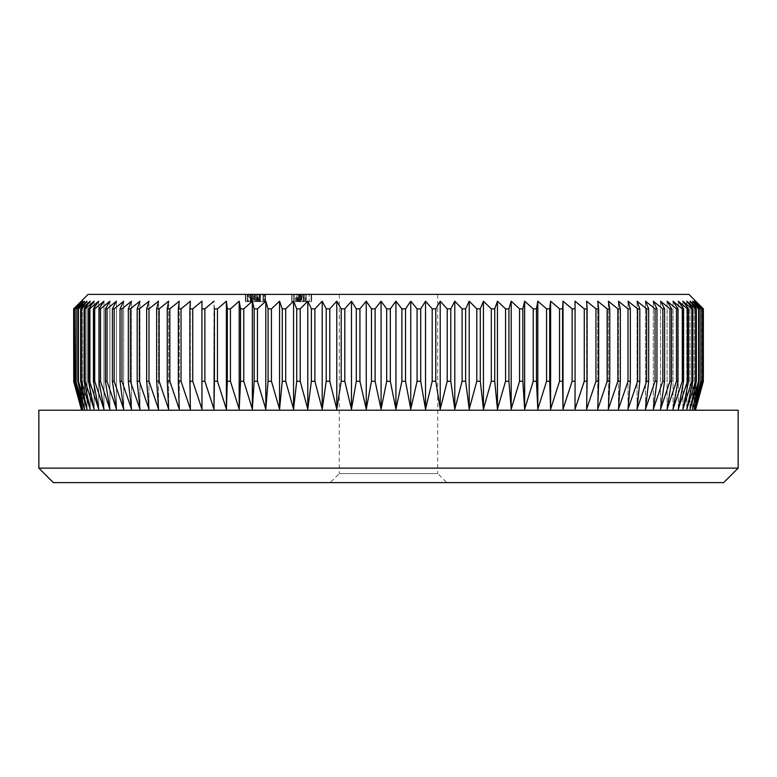 <?xml version="1.0" encoding="UTF-8"?>
<svg xmlns="http://www.w3.org/2000/svg" width="777" height="777" viewBox="0 0 777 777"><rect width="100%" height="100%" fill="white"/><g stroke="black" fill="none" stroke-linecap="round" stroke-linejoin="round"><path stroke-width="0.58" stroke-dasharray="3.88 2.91" d="M339.277 294.396L437.723 294.396L339.277 294.396L339.277 473.562L437.723 473.562L446.775 482.604L330.225 482.604L446.775 482.604M437.723 294.396L437.723 473.562L339.277 473.562L330.225 482.604M688.927 294.396L88.073 294.396M703.263 308.867L703.35 381.264L703.263 308.867L695.366 301.194L702.699 308.867L702.437 381.264L702.699 308.867M702.437 308.867L694.288 301.194L701.32 308.867L701.32 381.264L701.32 308.867M700.883 308.867L692.501 301.194L699.213 308.867L699.213 381.264L698.601 381.264L698.601 308.867L699.213 308.867M698.601 308.867L690.005 301.194L696.367 308.867L696.367 381.264L695.59 381.264L695.59 308.867L696.367 308.867M695.59 308.867L686.8 301.194L692.812 308.867L692.812 381.264L691.86 381.264L691.86 308.867L692.812 308.867M691.86 308.867L682.896 301.194L688.548 308.867L688.548 381.264L687.422 381.264L687.422 308.867L688.548 308.867M687.422 308.867L678.311 301.194L683.575 308.867L683.575 381.264L682.293 381.264L682.293 308.867L683.575 308.867M682.293 308.867L673.047 301.194L677.923 308.867L677.923 381.264L676.466 381.264L676.466 308.867L677.923 308.867M676.466 308.867L667.113 301.194L671.59 308.867L671.59 381.264L669.978 381.264L669.978 308.867L671.59 308.867M669.978 308.867L660.537 301.194L664.597 308.867L664.597 381.264L662.83 381.264L662.83 308.867L664.597 308.867M662.83 308.867L653.321 301.194L656.953 308.867L656.953 381.264L655.04 381.264L655.04 308.867L656.953 308.867M655.04 308.867L645.483 301.194L648.688 308.867L648.688 381.264L646.619 381.264L646.619 308.867L648.688 308.867M646.619 308.867L637.053 301.194L639.811 308.867L639.811 381.264L637.606 381.264L637.606 308.867L639.811 308.867M637.606 308.867L628.039 301.194L630.351 308.867L630.351 381.264L628.01 381.264L628.01 308.867L630.351 308.867M628.01 308.867L618.463 301.194L620.328 308.867L620.328 381.264L617.851 381.264L617.851 308.867L620.328 308.867M617.851 308.867L608.352 301.194L609.76 308.867L609.76 381.264L607.158 381.264L607.158 308.867L609.76 308.867M607.158 308.867L597.727 301.194L598.678 308.867L598.678 381.264L595.959 381.264L595.959 308.867L598.678 308.867M595.959 308.867L586.616 301.194L587.101 381.264L584.265 381.264L584.265 308.867L587.101 308.867M584.265 308.867L575.038 301.194L575.067 381.264L572.125 381.264L572.125 308.867L575.067 308.867M572.125 308.867L563.024 301.194L562.587 381.264L559.547 381.264L559.547 308.867L562.587 308.867M559.547 308.867L550.602 301.194L549.708 308.867L549.708 381.264L546.571 381.264L546.571 308.867L549.708 308.867M546.571 308.867L537.81 301.194L536.451 308.867L536.451 381.264L533.226 381.264L533.226 308.867L536.451 308.867M533.226 308.867L524.66 301.194L522.843 308.867L522.843 381.264L519.551 381.264L519.551 308.867L522.843 308.867M519.551 308.867L511.198 301.194L508.925 308.867L508.925 381.264L505.565 381.264L505.565 308.867L508.925 308.867M505.565 308.867L497.445 301.194L494.735 308.867L494.735 381.264L491.297 381.264L491.297 308.867L494.735 308.867M491.297 308.867L483.44 301.194L480.283 308.867L480.283 381.264L476.796 381.264L476.796 308.867L480.283 308.867M476.796 308.867L469.211 301.194L465.627 308.867L465.627 381.264L462.092 381.264L462.092 308.867L465.627 308.867M462.092 308.867L454.798 301.194L450.786 308.867L450.786 381.264L447.212 381.264L447.212 308.867L450.786 308.867M447.212 308.867L440.219 301.194L435.8 308.867L435.8 381.264L432.197 381.264L432.197 308.867L435.8 308.867M432.197 308.867L425.534 301.194L420.697 308.867L420.697 381.264L417.084 381.264L417.084 308.867L420.697 308.867M417.084 308.867L410.751 301.194L405.526 308.867L405.526 381.264L401.894 381.264L401.894 308.867L405.526 308.867M401.894 308.867L395.92 301.194L390.316 308.867L390.316 381.264L386.684 381.264L386.684 308.867L390.316 308.867M53.331 482.604L723.669 482.604M738.15 468.133L38.85 468.133M738.15 410.217L38.85 410.217M390.316 381.264L395.92 409.178L401.894 381.264M405.526 381.264L410.751 409.178L417.084 381.264M420.697 381.264L425.534 409.178L432.197 381.264M435.8 381.264L440.219 409.178L447.212 381.264M450.786 381.264L454.798 409.178L462.092 381.264M465.627 381.264L469.211 409.178L476.796 381.264M480.283 381.264L483.44 409.178L491.297 381.264M494.735 381.264L497.445 409.178L505.565 381.264M508.925 381.264L511.198 409.178L519.551 381.264M522.843 381.264L524.66 409.178L533.226 381.264M536.451 381.264L537.81 409.178L546.571 381.264M549.708 381.264L550.602 409.178L559.547 381.264M562.587 381.264L563.024 409.178L572.125 381.264M575.067 381.264L575.038 409.178L584.265 381.264M587.101 381.264L586.616 409.178L595.959 381.264M598.678 381.264L597.727 409.178L607.158 381.264M609.76 381.264L608.352 409.178L617.851 381.264M620.328 381.264L618.463 409.178L628.01 381.264M630.351 381.264L628.039 409.178L637.606 381.264M639.811 381.264L637.053 409.178L646.619 381.264M648.688 381.264L645.483 409.178L655.04 381.264M656.953 381.264L653.321 409.178L662.83 381.264M664.597 381.264L660.537 409.178L669.978 381.264M671.59 381.264L667.113 409.178L676.466 381.264M677.923 381.264L673.047 409.178L682.293 381.264M683.575 381.264L678.311 409.178L687.422 381.264M688.548 381.264L682.896 409.178L691.86 381.264M692.812 381.264L686.8 409.178L695.59 381.264M696.367 381.264L690.005 409.178L698.601 381.264M699.213 381.264L692.501 409.178L700.883 381.264M701.32 381.264L694.288 409.178L702.437 381.264M702.699 381.264L695.366 409.178L703.263 381.264M259.644 294.396L245.833 294.396L264.986 294.396L245.833 294.396L259.644 294.396L259.644 301.631L245.833 301.631L245.833 294.396L265.481 294.396L245.347 294.396L265.481 294.396L245.347 294.396L265.481 294.396L245.833 294.396L245.833 301.631L253.758 301.631L253.758 294.396L253.758 301.631L259.635 301.631L259.635 294.396L259.635 301.631L263.51 301.631L255.41 301.631L255.41 294.396L245.347 294.396L265.481 294.396L247.309 294.396L263.51 294.396L247.309 294.396L255.41 294.396L247.309 294.396L255.41 294.396L255.4 301.631L264.986 301.631L264.986 294.396L264.986 301.631L263.024 301.631L263.024 294.396L263.024 301.631L257.983 301.631L257.983 294.396M257.983 301.631L245.347 301.631L265.481 301.631L252.214 301.631L252.214 294.396L260.538 294.396L252.214 294.396L252.214 301.631L254.186 301.631L254.186 294.396L254.186 301.631L252.214 301.631L252.214 294.396L252.214 301.631L252.214 294.396L252.214 301.631L250.252 301.631L250.252 294.396L250.252 301.631L265.481 301.631L265.481 294.396L245.347 294.396L265.481 294.396L265.481 301.631L255.4 301.631L265.481 301.631L260.499 301.631L260.499 294.396L260.509 301.631L256.565 301.631L256.565 294.396M303.622 301.631L291.987 301.631L291.987 294.396L306.235 294.396L291.744 294.396L311.635 294.396L291.744 294.396L306.235 294.396L291.987 294.396L306.235 294.396L291.987 294.396L304.516 294.396L291.987 294.396L291.987 301.631L311.14 301.631L311.14 294.396L311.14 301.631L309.178 301.631L309.178 294.396L309.178 301.631L303.283 301.631L303.283 294.396L303.283 301.631L301.321 301.631L301.321 294.396L301.321 301.631L291.987 301.631L291.987 294.396L291.987 301.631L311.635 301.631L311.635 294.396L311.635 301.631L291.987 301.631L291.987 294.396L291.987 301.631L291.987 294.396L291.987 301.631L294.415 301.631L294.415 294.396L294.415 301.631L291.744 301.631L291.744 294.396L291.744 301.631L298.951 301.631L298.951 294.396L304.516 294.396L293.463 294.396L304.516 294.396L293.463 294.396L298.96 294.396L298.96 301.631L303.622 301.631L303.622 294.396M73.65 381.264L73.737 308.867L73.65 381.264M74.301 381.264L74.563 308.867L74.301 381.264L81.634 409.178L81.634 301.194L73.737 308.867M75.68 381.264L76.117 308.867L75.68 381.264L82.712 409.178L82.712 301.194L74.563 308.867M77.787 381.264L77.787 308.867L78.399 308.867L78.399 381.264L77.787 381.264L84.499 409.178L84.499 301.194L76.117 308.867M80.633 381.264L80.633 308.867L81.41 308.867L81.41 381.264L80.633 381.264L86.995 409.178L86.995 301.194L78.399 308.867M84.188 381.264L84.188 308.867L85.14 308.867L85.14 381.264L84.188 381.264L90.2 409.178L90.2 301.194L81.41 308.867M88.452 381.264L88.452 308.867L89.578 308.867L89.578 381.264L88.452 381.264L94.104 409.178L94.104 301.194L85.14 308.867M93.425 381.264L93.425 308.867L94.707 308.867L94.707 381.264L93.425 381.264L98.689 409.178L98.689 301.194L89.578 308.867M99.077 381.264L99.077 308.867L100.534 308.867L100.534 381.264L99.077 381.264L103.953 409.178L103.953 301.194L94.707 308.867M105.41 381.264L105.41 308.867L107.022 308.867L107.022 381.264L105.41 381.264L109.887 409.178L109.887 301.194L100.534 308.867M112.403 381.264L112.403 308.867L114.17 308.867L114.17 381.264L112.403 381.264L116.463 409.178L116.463 301.194L107.022 308.867M120.046 381.264L120.046 308.867L121.96 308.867L121.96 381.264L120.046 381.264L123.679 409.178L123.679 301.194L114.17 308.867M128.312 381.264L128.312 308.867L130.381 308.867L130.381 381.264L128.312 381.264L131.517 409.178L131.517 301.194L121.96 308.867M137.189 381.264L137.189 308.867L139.394 308.867L139.394 381.264L137.189 381.264L139.947 409.178L139.947 301.194L130.381 308.867M146.649 381.264L146.649 308.867L148.99 308.867L148.99 381.264L146.649 381.264L148.961 409.178L148.961 301.194L139.394 308.867M156.672 381.264L156.672 308.867L159.149 308.867L159.149 381.264L156.672 381.264L158.537 409.178L158.537 301.194L148.99 308.867M167.24 381.264L167.24 308.867L169.842 308.867L169.842 381.264L167.24 381.264L168.648 409.178L168.648 301.194L159.149 308.867M178.321 381.264L178.321 308.867L181.041 308.867L181.041 381.264L178.321 381.264L179.273 409.178L179.273 301.194L169.842 308.867M189.899 381.264L189.899 308.867L192.735 308.867L192.735 381.264L189.899 381.264L190.384 409.178L190.384 301.194L181.041 308.867M201.933 381.264L201.933 308.867L204.875 308.867L204.875 381.264L201.933 381.264L201.962 409.178L201.962 301.194L192.735 308.867M214.413 381.264L214.413 308.867L217.453 308.867L217.453 381.264L214.413 381.264L213.976 409.178L213.976 301.194L204.875 308.867M227.292 381.264L227.292 308.867L230.429 308.867L230.429 381.264L227.292 381.264L226.398 409.178L226.398 301.194L217.453 308.867M240.549 381.264L240.549 308.867L243.774 308.867L243.774 381.264L240.549 381.264L239.19 409.178L239.19 301.194L230.429 308.867M254.157 381.264L254.157 308.867L257.449 308.867L257.449 381.264L254.157 381.264L252.34 409.178L252.34 301.194L243.774 308.867M268.075 381.264L268.075 308.867L271.435 308.867L271.435 381.264L268.075 381.264L265.802 409.178L265.802 301.194L257.449 308.867M282.265 381.264L282.265 308.867L285.703 308.867L285.703 381.264L282.265 381.264L279.555 409.178L279.555 301.194L271.435 308.867M296.717 381.264L296.717 308.867L300.204 308.867L300.204 381.264L296.717 381.264L293.56 409.178L293.56 301.194L285.703 308.867M311.373 381.264L311.373 308.867L314.908 308.867L314.908 381.264L311.373 381.264L307.789 409.178L307.789 301.194L300.204 308.867M326.214 381.264L326.214 308.867L329.788 308.867L329.788 381.264L326.214 381.264L322.202 409.178L322.202 301.194L314.908 308.867M341.2 381.264L341.2 308.867L344.803 308.867L344.803 381.264L341.2 381.264L336.781 409.178L336.781 301.194L329.788 308.867M356.303 381.264L356.303 308.867L359.916 308.867L359.916 381.264L356.303 381.264L351.466 409.178L351.466 301.194L344.803 308.867M371.474 381.264L371.474 308.867L375.106 308.867L375.106 381.264L371.474 381.264L366.249 409.178L366.249 301.194L359.916 308.867M388.5 410.217L81.566 410.217L388.5 410.217M73.737 381.264L81.634 409.178L81.634 301.194L74.301 308.867M74.563 381.264L82.712 409.178L82.712 301.194L75.68 308.867M76.117 381.264L84.499 409.178L84.499 301.194L77.787 308.867M78.399 381.264L86.995 409.178L86.995 301.194L80.633 308.867M81.41 381.264L90.2 409.178L90.2 301.194L84.188 308.867M85.14 381.264L94.104 409.178L94.104 301.194L88.452 308.867M89.578 381.264L98.689 409.178L98.689 301.194L93.425 308.867M94.707 381.264L103.953 409.178L103.953 301.194L99.077 308.867M100.534 381.264L109.887 409.178L109.887 301.194L105.41 308.867M107.022 381.264L116.463 409.178L116.463 301.194L112.403 308.867M114.17 381.264L123.679 409.178L123.679 301.194L120.046 308.867M121.96 381.264L131.517 409.178L131.517 301.194L128.312 308.867M130.381 381.264L139.947 409.178L139.947 301.194L137.189 308.867M139.394 381.264L148.961 409.178L148.961 301.194L146.649 308.867M148.99 381.264L158.537 409.178L158.537 301.194L156.672 308.867M159.149 381.264L168.648 409.178L168.648 301.194L167.24 308.867M169.842 381.264L179.273 409.178L179.273 301.194L178.321 308.867M181.041 381.264L190.384 409.178L190.384 301.194L189.899 308.867M192.735 381.264L201.962 409.178L201.933 308.867M204.875 381.264L213.976 409.178M217.453 381.264L226.398 409.178M230.429 381.264L239.19 409.178M243.774 381.264L252.34 409.178M257.449 381.264L265.802 409.178M271.435 381.264L279.555 409.178M285.703 381.264L293.56 409.178M300.204 381.264L307.789 409.178M314.908 381.264L322.202 409.178M329.788 381.264L336.781 409.178M344.803 381.264L351.466 409.178M359.916 381.264L366.249 409.178M375.106 381.264L381.08 409.178L386.684 381.264M695.726 409.178L695.726 301.194M386.684 308.867L381.08 301.194L375.106 308.867M371.474 308.867L366.249 301.194M356.303 308.867L351.466 301.194M341.2 308.867L336.781 301.194M326.214 308.867L322.202 301.194M311.373 308.867L307.789 301.194M296.717 308.867L293.56 301.194M282.265 308.867L279.555 301.194M268.075 308.867L265.802 301.194M254.157 308.867L252.34 301.194M240.549 308.867L239.19 301.194M227.292 308.867L226.398 301.194M214.413 308.867L213.976 301.194M695.366 409.178L695.366 301.194L695.366 409.178M694.288 409.178L694.288 301.194L694.288 409.178M692.501 409.178L692.501 301.194L692.501 409.178M690.005 409.178L690.005 301.194L690.005 409.178M686.8 409.178L686.8 301.194L686.8 409.178M682.896 409.178L682.896 301.194L682.896 409.178M678.311 409.178L678.311 301.194L678.311 409.178M673.047 409.178L673.047 301.194L673.047 409.178M667.113 409.178L667.113 301.194L667.113 409.178M660.537 409.178L660.537 301.194L660.537 409.178M653.321 409.178L653.321 301.194L653.321 409.178M645.483 409.178L645.483 301.194L645.483 409.178M637.053 409.178L637.053 301.194L637.053 409.178M628.039 409.178L628.039 301.194L628.039 409.178M618.463 409.178L618.463 301.194L618.463 409.178M608.352 409.178L608.352 301.194L608.352 409.178M597.727 409.178L597.727 301.194L597.727 409.178M586.616 409.178L586.616 301.194L586.616 409.178M575.038 409.178L575.038 301.194L575.038 409.178M563.024 409.178L563.024 301.194M550.602 409.178L550.602 301.194M537.81 409.178L537.81 301.194M524.66 409.178L524.66 301.194M511.198 409.178L511.198 301.194M497.445 409.178L497.445 301.194M483.44 409.178L483.44 301.194M469.211 409.178L469.211 301.194M454.798 409.178L454.798 301.194M440.219 409.178L440.219 301.194M425.534 409.178L425.534 301.194M410.751 409.178L410.751 301.194M395.92 409.178L395.92 301.194M381.08 409.178L381.08 301.194M81.274 409.178L81.274 301.194M296.406 301.631L306.235 301.631L293.463 301.631L293.463 294.396L293.463 301.631L296.406 301.631L296.406 294.396M295.61 301.631L295.61 294.396M302.855 301.631L291.987 301.631L306.235 301.631L306.235 294.396L306.235 301.631L306.235 294.396L306.235 301.631L302.855 301.631L302.855 294.396M303.399 301.631L305.983 301.631L303.457 301.631L303.477 294.396L303.457 301.631L306.235 301.631L306.235 294.396L306.235 301.631L303.399 301.631L303.399 294.396M298.621 301.631L298.621 294.396L298.621 301.631M303.205 301.631L300.34 301.631L304.516 301.631L303.205 301.631L303.205 294.396M300.34 301.631L300.34 294.396L300.34 301.631M291.744 301.631L306.235 301.631L291.987 301.631L305.983 301.631L291.987 301.631L304.516 301.631L304.516 294.396L304.516 301.631L293.463 301.631L304.516 301.631L304.516 294.396L304.516 301.631L291.987 301.631L291.987 294.396L291.987 301.631L304.516 301.631L291.987 301.631L291.987 294.396L291.987 301.631L304.516 301.631L299.009 301.631L299.009 294.396L299.009 301.631L293.463 301.631L304.516 301.631L304.516 294.396L304.516 301.631L300.806 301.631L300.806 294.396L300.806 301.631L291.987 301.631L291.987 294.396L291.987 301.631L294.415 301.631L291.744 301.631L291.744 294.396M311.635 301.631L311.635 294.396L311.635 301.631M299.028 301.631L299.028 294.396L299.028 301.631M303.273 301.631L303.273 294.396M303.457 301.631L291.987 301.631L305.983 301.631L305.983 294.396L305.983 301.631L305.983 294.396L305.983 301.631L305.983 294.396L305.983 301.631L305.983 294.396L305.983 301.631L303.457 301.631L303.457 294.396M303.554 301.631L303.554 294.396M305.526 301.631L305.526 294.396M298.96 301.631L298.96 294.396M293.463 301.631L293.463 294.396M304.516 301.631L291.987 301.631L291.987 294.396L291.987 301.631L291.987 294.396L291.987 301.631L291.987 294.396L291.987 301.631L291.987 294.396L291.987 301.631L301.758 301.631L301.758 294.396L301.758 301.631L304.516 301.631L304.516 294.396M306.235 301.631L306.235 294.396M258.362 301.631L258.362 294.396M252.088 301.631L252.088 294.396M256.565 301.631L245.347 301.631L245.347 294.396L245.347 301.631L255.4 301.631L255.4 294.396L255.41 301.631L245.347 301.631L245.347 294.396L245.347 301.631L250.99 301.631L250.99 294.396L250.99 301.631L248.339 301.631L248.339 294.396M250.748 301.631L250.748 294.396L250.748 301.631M248.339 301.631L247.309 301.631L247.309 294.396L247.309 301.631L255.41 301.631L247.309 301.631L247.309 294.396L247.309 301.631L251.359 301.631L251.359 294.396L251.379 301.631L255.41 301.631L255.41 294.396L255.4 301.631L257.372 301.631L257.372 294.396L263.51 294.396L257.372 294.396L257.372 301.631L263.51 301.631L263.51 294.396L263.51 301.631L263.51 294.396L263.51 301.631L259.091 301.631L259.091 294.396L259.091 301.631L265.481 301.631L265.481 294.396L265.481 301.631L259.78 301.631L259.78 294.396L259.78 301.631L247.795 301.631L247.795 294.396L247.795 301.631L245.833 301.631L245.833 294.396L245.833 301.631L263.51 301.631L259.091 301.631L259.091 294.396L259.091 301.631L265.481 301.631L264.442 301.631L264.442 294.396M252.166 301.631L252.166 294.396M256.391 301.631L256.391 294.396M264.442 301.631L245.347 301.631L255.4 301.631L247.309 301.631L251.107 301.631L247.309 301.631L250.592 301.631L250.592 294.396L250.592 301.631L265.481 301.631L265.481 294.396L265.481 301.631L247.795 301.631L247.795 294.396L247.795 301.631L245.833 301.631L245.833 294.396L245.833 301.631L250.252 301.631L250.252 294.396L250.252 301.631L245.833 301.631L245.833 294.396L245.833 301.631L264.986 301.631L264.986 294.396L264.986 301.631L249.271 301.631L249.271 294.396M251.175 301.631L265.481 301.631L256.507 301.631L260.567 301.631L260.567 294.396L260.567 301.631L260.567 294.396L260.577 301.631L265.481 301.631L265.481 294.396L265.481 301.631L255.4 301.631L255.4 294.396L255.41 301.631L245.347 301.631L251.175 301.631L251.175 294.396M254.924 301.631L254.924 294.396L254.924 301.631L251.107 301.631L254.924 301.631M251.525 301.631L251.525 294.396M256.701 301.631L256.701 294.396M256.886 301.631L256.886 294.396M251.214 301.631L251.214 294.396L251.194 301.631L247.309 301.631L247.309 294.396L247.309 301.631L263.51 301.631L251.194 301.631M251.107 301.631L251.107 294.396L251.107 301.631M260.538 301.631L252.214 301.631L260.538 301.631L260.538 294.396L260.538 301.631L257.372 301.631L263.51 301.631L263.51 294.396L263.51 301.631L260.538 301.631M251.253 301.631L245.347 301.631L245.347 294.396L245.347 301.631L251.253 301.631L251.253 294.396M249.271 301.631L264.986 301.631L264.986 294.396L264.986 301.631L245.833 301.631L245.833 294.396L245.833 301.631L259.615 301.631L259.615 294.396M259.615 301.631L245.833 301.631L245.833 294.396L245.833 301.631L259.644 301.631M260.509 301.631L260.509 294.396M256.507 301.631L256.507 294.396L256.507 301.631M251.418 301.631L251.418 294.396M247.445 301.631L247.445 294.396M265.481 301.631L265.481 294.396M255.41 301.631L255.41 294.396M299.572 301.631L299.572 294.396L299.582 301.631M297.436 301.631L297.436 294.396M299.106 301.631L299.106 294.396M297.882 301.631L297.882 294.396M299.135 301.631L299.135 294.396L299.135 301.631M298.572 301.631L298.572 294.396L298.572 301.631M297.047 301.631L297.047 294.396L297.047 301.631M252.913 301.631L252.913 294.396L252.913 301.631M256.74 301.631L256.74 294.396"/><path stroke-width="1.17" d="M81.274 301.194L73.65 308.867L73.737 381.264L73.65 308.867L88.073 294.396L688.927 294.396L703.35 308.867L703.35 381.264L695.726 409.178L703.35 381.264L703.35 308.867L695.726 301.194M390.316 308.867L386.684 308.867L386.684 381.264L390.316 381.264L390.316 308.867L395.92 301.194L401.894 308.867L401.894 381.264L405.526 381.264L405.526 308.867L401.894 308.867M405.526 308.867L410.751 301.194L417.084 308.867L417.084 381.264L420.697 381.264L420.697 308.867L417.084 308.867M420.697 308.867L425.534 301.194L432.197 308.867L432.197 381.264L435.8 381.264L435.8 308.867L432.197 308.867M435.8 308.867L440.219 301.194L447.212 308.867L447.212 381.264L450.786 381.264L450.786 308.867L447.212 308.867M450.786 308.867L454.798 301.194L462.092 308.867L462.092 381.264L465.627 381.264L465.627 308.867L462.092 308.867M465.627 308.867L469.211 301.194L476.796 308.867L476.796 381.264L480.283 381.264L480.283 308.867L476.796 308.867M480.283 308.867L483.44 301.194L491.297 308.867L491.297 381.264L494.735 381.264L494.735 308.867L491.297 308.867M494.735 308.867L497.445 301.194L505.565 308.867L505.565 381.264L508.925 381.264L508.925 308.867L505.565 308.867M508.925 308.867L511.198 301.194L519.551 308.867L519.551 381.264L522.843 381.264L522.843 308.867L519.551 308.867M522.843 308.867L524.66 301.194L533.226 308.867L533.226 381.264L536.451 381.264L536.451 308.867L533.226 308.867M536.451 308.867L537.81 301.194L546.571 308.867L546.571 381.264L549.708 381.264L549.708 308.867L546.571 308.867M549.708 308.867L550.602 301.194L559.547 308.867L559.547 381.264L562.587 381.264L562.587 308.867L559.547 308.867M562.587 308.867L563.024 301.194L572.125 308.867L572.125 381.264L575.067 381.264L575.067 308.867L572.125 308.867M575.067 308.867L575.038 301.194L584.265 308.867L584.265 381.264L587.101 381.264L587.101 308.867L584.265 308.867M587.101 308.867L586.616 301.194L595.959 308.867L595.959 381.264L598.678 381.264L598.678 308.867L595.959 308.867M598.678 308.867L597.727 301.194L607.158 308.867L607.158 381.264L609.76 381.264L609.76 308.867L607.158 308.867M609.76 308.867L608.352 301.194L617.851 308.867L617.851 381.264L620.328 381.264L620.328 308.867L617.851 308.867M620.328 308.867L618.463 301.194L628.01 308.867L628.01 381.264L630.351 381.264L630.351 308.867L628.01 308.867M630.351 308.867L628.039 301.194L637.606 308.867L637.606 381.264L639.811 381.264L639.811 308.867L637.606 308.867M639.811 308.867L637.053 301.194L646.619 308.867L646.619 381.264L648.688 381.264L648.688 308.867L646.619 308.867M648.688 308.867L645.483 301.194L655.04 308.867L655.04 381.264L656.953 381.264L656.953 308.867L655.04 308.867M656.953 308.867L653.321 301.194L662.83 308.867L662.83 381.264L664.597 381.264L664.597 308.867L662.83 308.867M664.597 308.867L660.537 301.194L669.978 308.867L669.978 381.264L671.59 381.264L671.59 308.867L669.978 308.867M671.59 308.867L667.113 301.194L676.466 308.867L676.466 381.264L677.923 381.264L677.923 308.867L676.466 308.867M677.923 308.867L673.047 301.194L682.293 308.867L682.293 381.264L683.575 381.264L683.575 308.867L682.293 308.867M683.575 308.867L678.311 301.194L687.422 308.867L687.422 381.264L688.548 381.264L688.548 308.867L687.422 308.867M688.548 308.867L682.896 301.194L691.86 308.867L691.86 381.264L692.812 381.264L692.812 308.867L691.86 308.867M692.812 308.867L686.8 301.194L695.59 308.867L695.59 381.264L696.367 381.264L696.367 308.867L695.59 308.867M696.367 308.867L690.005 301.194L698.601 308.867L698.601 381.264L699.213 381.264L699.213 308.867L698.601 308.867M699.213 308.867L692.501 301.194L700.883 308.867L700.883 381.264L700.883 308.867M701.32 308.867L694.288 301.194L702.437 308.867L702.437 381.264L702.437 308.867M702.699 308.867L695.366 301.194L703.263 308.867M738.15 468.133L723.669 482.604L53.331 482.604L38.85 468.133L738.15 468.133L738.15 410.217L38.85 410.217L38.85 468.133M703.263 381.264L695.366 409.178L702.699 381.264M702.437 381.264L694.288 409.178L701.32 381.264M700.883 381.264L692.501 409.178L699.213 381.264M698.601 381.264L690.005 409.178L696.367 381.264M695.59 381.264L686.8 409.178L692.812 381.264M691.86 381.264L682.896 409.178L688.548 381.264M687.422 381.264L678.311 409.178L683.575 381.264M682.293 381.264L673.047 409.178L677.923 381.264M676.466 381.264L667.113 409.178L671.59 381.264M669.978 381.264L660.537 409.178L664.597 381.264M662.83 381.264L653.321 409.178L656.953 381.264M655.04 381.264L645.483 409.178L648.688 381.264M646.619 381.264L637.053 409.178L639.811 381.264M637.606 381.264L628.039 409.178L630.351 381.264M628.01 381.264L618.463 409.178L620.328 381.264M617.851 381.264L608.352 409.178L609.76 381.264M607.158 381.264L597.727 409.178L598.678 381.264M595.959 381.264L586.616 409.178L587.101 381.264M584.265 381.264L575.038 409.178L575.067 381.264M572.125 381.264L563.024 409.178L562.587 381.264M559.547 381.264L550.602 409.178L549.708 381.264M546.571 381.264L537.81 409.178L536.451 381.264M533.226 381.264L524.66 409.178L522.843 381.264M519.551 381.264L511.198 409.178L508.925 381.264M505.565 381.264L497.445 409.178L494.735 381.264M491.297 381.264L483.44 409.178L480.283 381.264M476.796 381.264L469.211 409.178L465.627 381.264M462.092 381.264L454.798 409.178L450.786 381.264M447.212 381.264L440.219 409.178L435.8 381.264M432.197 381.264L425.534 409.178L420.697 381.264M417.084 381.264L410.751 409.178L405.526 381.264M401.894 381.264L395.92 409.178L390.316 381.264M375.106 381.264L375.106 308.867L371.474 308.867L371.474 381.264L375.106 381.264L381.08 409.178L381.08 301.194L386.684 308.867M359.916 381.264L359.916 308.867L356.303 308.867L356.303 381.264L359.916 381.264L366.249 409.178L366.249 301.194L371.474 308.867M344.803 381.264L344.803 308.867L341.2 308.867L341.2 381.264L344.803 381.264L351.466 409.178L351.466 301.194L356.303 308.867M329.788 381.264L329.788 308.867L326.214 308.867L326.214 381.264L329.788 381.264L336.781 409.178L336.781 301.194L341.2 308.867M314.908 381.264L314.908 308.867L311.373 308.867L311.373 381.264L314.908 381.264L322.202 409.178L322.202 301.194L326.214 308.867M300.204 381.264L300.204 308.867L296.717 308.867L296.717 381.264L300.204 381.264L307.789 409.178L307.789 301.194L311.373 308.867M285.703 381.264L285.703 308.867L282.265 308.867L282.265 381.264L285.703 381.264L293.56 409.178L293.56 301.194L296.717 308.867M271.435 381.264L271.435 308.867L268.075 308.867L268.075 381.264L271.435 381.264L279.555 409.178L279.555 301.194L282.265 308.867M257.449 381.264L257.449 308.867L254.157 308.867L254.157 381.264L257.449 381.264L265.802 409.178L265.802 301.194L268.075 308.867M243.774 381.264L243.774 308.867L240.549 308.867L240.549 381.264L243.774 381.264L252.34 409.178L252.34 301.194L254.157 308.867M230.429 381.264L230.429 308.867L227.292 308.867L227.292 381.264L230.429 381.264L239.19 409.178L239.19 301.194L240.549 308.867M217.453 381.264L217.453 308.867L214.413 308.867L214.413 381.264L217.453 381.264L226.398 409.178L226.398 301.194L227.292 308.867M204.875 381.264L204.875 308.867L201.933 308.867L201.933 381.264L204.875 381.264L213.976 409.178L214.413 308.867M192.735 381.264L192.735 308.867L189.899 308.867L189.899 381.264L192.735 381.264L201.962 409.178L201.933 381.264M181.041 381.264L181.041 308.867L178.321 308.867L178.321 381.264L181.041 381.264L190.384 409.178L189.899 381.264M169.842 381.264L169.842 308.867L167.24 308.867L167.24 381.264L169.842 381.264L179.273 409.178L178.321 381.264M159.149 381.264L159.149 308.867L156.672 308.867L156.672 381.264L159.149 381.264L168.648 409.178L167.24 381.264M148.99 381.264L148.99 308.867L146.649 308.867L146.649 381.264L148.99 381.264L158.537 409.178L156.672 381.264M139.394 381.264L139.394 308.867L137.189 308.867L137.189 381.264L139.394 381.264L148.961 409.178L146.649 381.264M130.381 381.264L130.381 308.867L128.312 308.867L128.312 381.264L130.381 381.264L139.947 409.178L137.189 381.264M121.96 381.264L121.96 308.867L120.046 308.867L120.046 381.264L121.96 381.264L131.517 409.178L128.312 381.264M114.17 381.264L114.17 308.867L112.403 308.867L112.403 381.264L114.17 381.264L123.679 409.178L120.046 381.264M107.022 381.264L107.022 308.867L105.41 308.867L105.41 381.264L107.022 381.264L116.463 409.178L112.403 381.264M100.534 381.264L100.534 308.867L99.077 308.867L99.077 381.264L100.534 381.264L109.887 409.178L105.41 381.264M94.707 381.264L94.707 308.867L93.425 308.867L93.425 381.264L94.707 381.264L103.953 409.178L99.077 381.264M89.578 381.264L89.578 308.867L88.452 308.867L88.452 381.264L89.578 381.264L98.689 409.178L93.425 381.264M85.14 381.264L85.14 308.867L84.188 308.867L84.188 381.264L85.14 381.264L94.104 409.178L88.452 381.264M81.41 381.264L81.41 308.867L80.633 308.867L80.633 381.264L81.41 381.264L90.2 409.178L84.188 381.264M78.399 381.264L78.399 308.867L77.787 308.867L77.787 381.264L78.399 381.264L86.995 409.178L80.633 381.264M76.117 381.264L76.117 308.867L75.68 381.264L84.499 409.178L77.787 381.264M74.563 381.264L74.563 308.867L74.301 381.264L82.712 409.178L75.68 381.264M386.684 381.264L381.08 409.178M371.474 381.264L366.249 409.178M356.303 381.264L351.466 409.178M341.2 381.264L336.781 409.178M326.214 381.264L322.202 409.178M311.373 381.264L307.789 409.178M296.717 381.264L293.56 409.178M282.265 381.264L279.555 409.178M268.075 381.264L265.802 409.178M254.157 381.264L252.34 409.178M240.549 381.264L239.19 409.178M227.292 381.264L226.398 409.178M214.413 381.264L213.976 409.178M74.301 381.264L81.634 409.178L73.737 381.264M73.65 381.264L81.274 409.178L73.65 381.264M73.737 308.867L81.634 301.194L74.301 308.867M74.563 308.867L82.712 301.194L75.68 308.867M76.117 308.867L84.499 301.194L77.787 308.867M78.399 308.867L86.995 301.194L80.633 308.867M81.41 308.867L90.2 301.194L84.188 308.867M85.14 308.867L94.104 301.194L88.452 308.867M89.578 308.867L98.689 301.194L93.425 308.867M94.707 308.867L103.953 301.194L99.077 308.867M100.534 308.867L109.887 301.194L105.41 308.867M107.022 308.867L116.463 301.194L112.403 308.867M114.17 308.867L123.679 301.194L120.046 308.867M121.96 308.867L131.517 301.194L128.312 308.867M130.381 308.867L139.947 301.194L137.189 308.867M139.394 308.867L148.961 301.194L146.649 308.867M148.99 308.867L158.537 301.194L156.672 308.867M159.149 308.867L168.648 301.194L167.24 308.867M169.842 308.867L179.273 301.194L178.321 308.867M181.041 308.867L190.384 301.194L189.899 308.867M192.735 308.867L201.962 301.194L201.933 308.867M204.875 308.867L213.976 301.194M217.453 308.867L226.398 301.194M230.429 308.867L239.19 301.194M243.774 308.867L252.34 301.194M257.449 308.867L265.802 301.194M271.435 308.867L279.555 301.194M285.703 308.867L293.56 301.194M300.204 308.867L307.789 301.194M314.908 308.867L322.202 301.194M329.788 308.867L336.781 301.194M344.803 308.867L351.466 301.194M359.916 308.867L366.249 301.194M375.106 308.867L381.08 301.194M395.92 409.178L395.92 301.194M410.751 409.178L410.751 301.194M425.534 409.178L425.534 301.194M440.219 409.178L440.219 301.194M454.798 409.178L454.798 301.194M469.211 409.178L469.211 301.194M483.44 409.178L483.44 301.194M497.445 409.178L497.445 301.194M511.198 409.178L511.198 301.194M524.66 409.178L524.66 301.194M537.81 409.178L537.81 301.194M550.602 409.178L550.602 301.194M563.024 409.178L563.024 301.194M695.434 410.217L695.726 409.178M81.566 410.217L81.274 409.178"/></g></svg>
